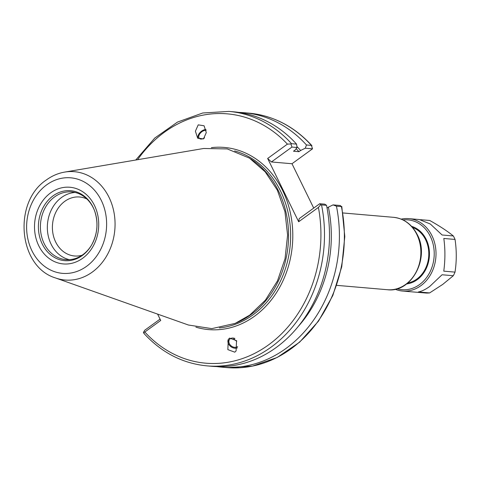 <?xml version="1.0" encoding="UTF-8"?>
<svg xmlns="http://www.w3.org/2000/svg" width="479" height="479" viewBox="0 0 479 479"><rect width="100%" height="100%" fill="white"/><g stroke="black" fill="none" stroke-linecap="round" stroke-linejoin="round"><path stroke-width="0.72" d="M64.713 172.087C58.145 173.224 52.049 175.835 46.421 179.912C12.699 201.964 18.22 266.797 55.576 277.976A54.372 45.295 -85.1 0 0 92.327 272.054A54.372 45.295 -85.1 0 0 112.816 207.353A54.372 45.295 -85.1 0 0 64.713 172.087L203.671 148.484L227.297 148.927L249.439 158.106L265.21 171.853L277.329 190.139L284.963 211.718L287.592 235.105L285.041 258.702L277.473 280.886L265.414 300.141L249.709 315.14L235.183 323.379L211.796 328.63L188.427 325.019M250.733 158.944A89.86 74.856 94.9 0 1 288.556 235.273A89.86 74.856 94.9 0 1 250.978 314.613A89.86 74.856 94.9 0 1 236.596 322.78M91.681 244.889A33.985 28.309 94.9 0 1 65.839 259.636A33.985 28.309 94.9 0 1 44.182 243.625A33.985 28.309 94.9 0 1 44.978 208.191A33.985 28.309 94.9 0 1 71.682 191.911A33.985 28.309 94.9 0 1 93.339 207.922A33.985 28.309 94.9 0 1 94.614 210.868M69.329 259.678A33.985 28.309 -85.1 0 1 51.121 244.224A33.985 28.309 94.9 0 1 75.131 192.468M86.879 198.989A29.602 24.657 94.9 0 0 79.64 197.001A29.602 24.657 94.9 0 0 56.378 211.179A29.602 24.657 94.9 0 0 55.69 242.045A29.602 24.657 -85.1 0 0 74.55 255.984A29.602 24.657 -85.1 0 0 82.023 255.265M319.709 203.737L320.691 204.725L318.409 207.419L298.656 221.765L299.183 218.646L319.709 203.737L324.822 204.174L326.528 205.317L321.529 204.886A127.701 106.38 94.9 0 1 206.964 365.872L211.963 366.303A127.701 106.38 -85.1 0 0 326.528 205.317M296.549 144.119A127.701 106.38 -85.1 0 0 233.914 111.841L228.914 111.409A127.701 106.38 94.9 0 1 291.549 143.688L296.549 144.119L297.058 147.502L295.166 150.005L293.495 151.214L298.95 151.687A118.475 98.692 94.9 0 0 296.148 148.706M234.908 338.497A5.449 4.191 -144.7 0 0 230.375 338.689A5.449 4.191 35.3 0 0 229.471 339.557A5.449 4.191 35.3 0 0 230.872 345.622A5.449 4.191 35.3 0 0 237.47 346.712A5.449 4.191 -144.7 0 0 237.59 346.634M336.444 206.174L333.055 204.886L340.276 205.509L341.407 206.599L341.784 206.485L344.796 236.518L341.749 266.761L332.815 295.513L318.493 321.146L299.585 342.21L277.137 357.502L252.415 366.136L226.842 367.591A127.701 106.38 -85.1 0 0 341.407 206.599L336.444 206.174A127.701 106.38 94.9 0 1 221.879 367.159A127.701 106.38 94.9 0 1 216.933 366.597M238.859 112.409A127.701 106.38 94.9 0 1 243.829 112.697A127.701 106.38 94.9 0 1 306.464 144.975L311.428 145.4L312.512 148.831L291.986 163.74L313.709 208.09M157.609 314.11L160.722 320.463L144.814 332.019L143.413 332.534L144.676 330.288L160.064 319.116M144.329 333.6L143.413 332.534M320.691 204.725L321.529 204.886M298.656 221.765L267.653 158.477L287.406 144.125L290.915 143.94L291.945 147.059L297.058 147.502M234.812 352.191L236.099 350.862L236.548 340.665L229.585 338.09L228.297 339.419L227.848 349.616L234.812 352.191M198.228 124.851L195.402 131.192L197.605 138.018L203.461 138.946L206.287 132.611L204.084 125.779L198.228 124.851M329.444 238.853A118.475 98.692 94.9 0 1 327.834 257.534M297.89 326.87A120.69 100.536 -85.1 0 0 328.384 207.15L327.067 208.108M298.95 151.687L300.62 150.472A120.69 100.536 -85.1 0 0 296.914 146.538M333.055 204.886L328.384 207.15M300.62 150.472L305.285 148.209L312.512 148.831M306.464 144.975L305.285 148.209M291.986 163.74L271.419 161.968L267.653 158.477M271.419 161.968L291.945 147.059M291.549 143.688L290.915 143.94M248.793 113.128C273.132 115.499 294.178 126.354 311.937 145.688L311.428 145.4A127.701 106.38 -85.1 0 0 248.793 113.128L243.829 112.697M237.386 347.868A6.49 4.988 35.3 0 1 230.022 345.928A6.49 4.988 35.3 0 1 228.489 339.162A6.49 4.988 35.3 0 0 230.022 345.928A6.49 4.988 35.3 0 0 237.386 347.868M203.054 130.264A6.49 3.868 -41.7 0 0 198.198 138.593A6.49 3.868 138.3 0 1 203.054 130.264A6.49 3.868 138.3 0 1 205.97 129.51A6.49 3.868 138.3 0 0 203.054 130.264M204.581 137.844A5.449 3.245 138.3 0 1 203.587 138.431A5.449 3.245 -41.7 0 1 199.27 138.329A5.449 3.245 -41.7 0 1 203.096 130.977A5.449 3.245 138.3 0 1 206.156 130.402M233.459 338.108A5.449 4.191 -144.7 0 0 236.77 341.138M397.091 288.759A35.039 29.189 -85.1 0 0 419.574 284.55A35.039 29.189 -85.1 0 0 432.962 243.566A35.039 29.189 -85.1 0 0 403.025 219.945M419.335 219.544L430.31 223.998L442.105 234.991L453.344 235.961C447.111 230.938 439.231 225.777 429.711 220.472L420.484 219.681M453.344 235.961A36.338 30.273 94.9 0 1 455.05 239.446C456.685 250.475 456.673 261.372 455.014 272.12A36.338 30.273 94.9 0 1 453.302 275.73L442.704 284.43L429.633 292.92A36.338 30.273 94.9 0 1 426.208 293.046L412.952 291.939M429.633 292.92L418.389 291.951C421.592 291.4 425.364 289.573 429.699 286.478L442.057 274.76L453.302 275.73M395.145 289.244A36.338 30.273 -85.1 0 0 402.582 291.046A36.338 30.273 -85.1 0 0 420.825 285.712A36.338 30.273 -85.1 0 0 435.357 246.176A36.338 30.273 -85.1 0 0 408.826 218.634A36.338 30.273 -85.1 0 0 401.192 219.131M455.05 239.446L443.811 238.476C445.278 248.96 445.266 259.852 443.776 271.15L455.014 272.12M407.809 282.975A28.554 23.782 -85.1 0 0 425.633 239.781A28.554 23.782 -85.1 0 0 412.599 227.477M86.573 266.324A47.948 39.943 -85.1 0 0 101.291 200.402A47.948 39.943 -85.1 0 0 46.661 184.852A47.948 39.943 -85.1 0 0 31.943 250.774A47.948 39.943 -85.1 0 0 86.573 266.324M38.787 245.805A38.482 32.057 94.9 0 1 50.6 192.893A38.482 32.057 94.9 0 1 94.441 205.377A38.482 32.057 94.9 0 1 82.633 258.283A38.482 32.057 94.9 0 1 38.787 245.805M42.302 244.122A35.111 29.249 94.9 0 1 53.073 195.851A35.111 29.249 94.9 0 1 93.076 207.239A35.111 29.249 94.9 0 1 94.507 210.574A35.111 29.249 94.9 0 1 91.525 245.158A35.111 29.249 94.9 0 1 42.302 244.122M393.684 217.34C404.084 218.586 411.952 224.358 417.281 234.674C430.064 258.013 411.509 293.052 387.439 289.723A36.326 30.261 -85.1 0 0 415.982 272.323A36.326 30.261 -85.1 0 0 416.826 234.453A36.326 30.261 -85.1 0 0 393.684 217.34L342.958 212.963M144.814 332.019A125.133 104.236 -85.1 0 0 268.114 345.191A125.133 104.236 -85.1 0 0 318.409 207.419M287.406 144.125A125.133 104.236 -85.1 0 0 137.599 159.705M211.383 147.652A91.417 76.155 94.9 0 1 289.508 209.251A91.417 76.155 94.9 0 1 254.571 316.188A91.417 76.155 94.9 0 1 195.899 327.169M234.644 150.939A89.86 74.856 94.9 0 1 289.975 223.735A89.86 74.856 94.9 0 1 253.068 314.793A89.86 74.856 94.9 0 1 219.382 327.911M411.569 226.328A29.333 24.435 94.9 0 1 426.196 239.374A29.333 24.435 94.9 0 1 406.599 283.939M55.576 277.976L188.445 325.025M94.507 210.574C98.566 222.537 97.572 234.063 91.525 245.158M336.713 285.352L387.439 289.723M221.879 367.159L226.842 367.591M143.82 333.312C161.579 352.646 182.625 363.501 206.964 365.872M228.914 111.409L202.761 112.984L177.541 122.055L154.759 138.054L135.755 160.016M402.582 291.046L413.203 291.962M408.826 218.634L419.454 219.55"/></g></svg>
